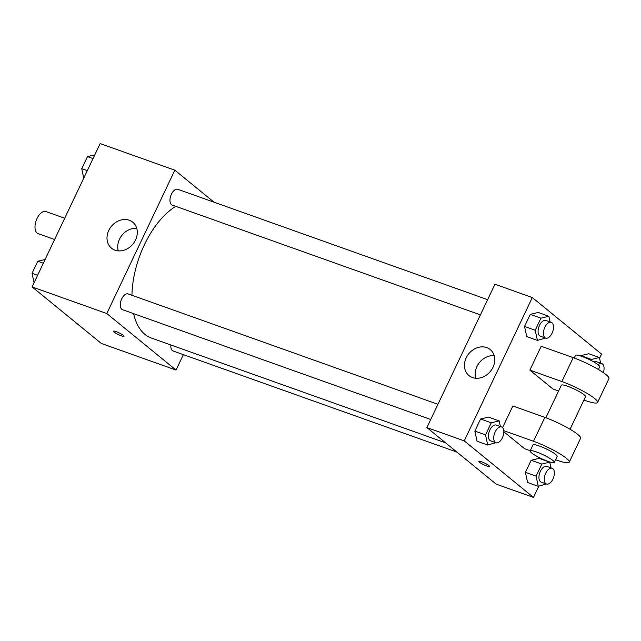 <?xml version="1.0" encoding="UTF-8"?>
<svg xmlns="http://www.w3.org/2000/svg" width="641" height="641" viewBox="0 0 641 641"><rect width="100%" height="100%" fill="white"/><g stroke="black" fill="none" stroke-linecap="round" stroke-linejoin="round"><path stroke-width="0.96" d="M64.709 218.244L46 211.578A11.714 6.25 109.6 0 0 36.577 219.486A11.714 6.25 109.6 0 0 37.106 233.068A11.714 6.25 109.6 0 0 38.131 233.653L54.605 239.518M183.366 354.633L176.035 370.065L101.342 343.456L32.098 286.92L100.156 143.584L174.849 170.194L214.054 202.203M133.616 313.649A72.04 38.428 109.6 0 0 144.93 334.394A72.04 38.428 109.6 0 0 151.268 337.999L445.623 442.867M175.77 206.33A72.04 38.428 109.6 0 0 131.934 295.285M176.035 370.065L106.791 313.529L174.849 170.194M487.633 299.668L177.821 189.295A8.373 4.463 109.6 0 0 171.091 194.944A8.373 4.463 109.6 0 0 171.468 204.647A8.373 4.463 109.6 0 0 172.205 205.064L480.413 314.867M170.883 344.986A8.373 4.463 109.6 0 0 172.333 350.547A8.373 4.463 109.6 0 0 173.07 350.972L456.937 452.097M430.728 419.502L122.519 309.699A8.373 4.463 -70.4 0 1 121.117 300.317A8.373 4.463 -70.4 0 1 128.136 293.931L437.947 404.303M106.791 313.529L32.098 286.92M115.035 250.19A16.794 13.958 129.2 0 1 111.526 248.219A16.794 13.958 129.2 0 1 111.342 226.385A16.794 13.958 129.2 0 1 132.767 222.203A16.794 13.958 129.2 0 1 134.37 242.082A16.794 13.958 129.2 0 1 115.035 250.19M123.409 335.387A5.857 0.929 25.4 0 1 124.034 336.237A5.857 0.929 25.4 0 1 118.345 334.562A5.857 0.929 25.4 0 1 113.449 331.213A5.857 0.929 25.4 0 1 117.632 332.214A5.857 0.929 25.4 0 1 123.409 335.387M124.034 336.237A5.857 0.929 25.4 0 1 118.345 334.554A5.857 0.929 25.4 0 1 113.449 331.205M118.297 250.887A16.794 13.958 129.2 0 1 122.07 235.151A16.794 13.958 129.2 0 1 136.733 228.3M538.833 486.166L533.488 497.416L496.142 484.107L426.898 427.579L494.956 284.235L532.302 297.544L601.546 354.08L599.567 358.247M34.077 282.753L32.05 273.314L37.779 261.248L45.134 259.469M37.619 275.301L32.05 273.314M43.348 263.227L37.779 261.248M83.763 178.118L81.736 168.679L87.464 156.612L94.82 154.834M87.304 170.666L81.736 168.679M93.033 158.591L87.464 156.612M495.83 442.699L487.721 445.03L485.533 434.878L491.262 422.804L499.179 420.897L500.397 426.553M501.591 426.978L496.254 425.079A8.373 4.463 109.6 0 0 489.524 430.736A8.373 4.463 109.6 0 0 489.9 440.431A8.373 4.463 109.6 0 0 490.637 440.848L495.974 442.747A8.373 4.463 109.6 0 0 502.985 436.361A8.373 4.463 109.6 0 0 501.591 426.978A8.373 4.463 109.6 0 0 494.86 432.635A8.373 4.463 109.6 0 0 495.237 442.33A8.373 4.463 109.6 0 0 495.974 442.747M499.179 420.897L488.506 417.091L480.59 419.006L488.506 417.091M487.721 445.03L477.048 441.232L474.861 431.072L480.59 419.006L491.262 422.804M485.533 434.878L474.861 431.072L480.59 419.006M545.515 338.063L537.398 340.395L535.219 330.243L540.948 318.168L548.864 316.261L550.082 321.918M551.276 322.343L545.94 320.444A8.373 4.463 109.6 0 0 539.209 326.093A8.373 4.463 109.6 0 0 539.586 335.796A8.373 4.463 109.6 0 0 540.323 336.213L545.659 338.111A8.373 4.463 109.6 0 0 552.67 331.726A8.373 4.463 109.6 0 0 551.276 322.343A8.373 4.463 109.6 0 0 544.546 328A8.373 4.463 109.6 0 0 544.922 337.695A8.373 4.463 109.6 0 0 545.659 338.111M548.864 316.261L538.192 312.455L530.275 314.37L538.192 312.455M537.398 340.395L526.734 336.597L524.546 326.437L530.275 314.37L540.948 318.168M535.219 330.243L524.546 326.437L530.275 314.37M546.38 483.963L538.264 486.303L536.084 476.143L541.813 464.076L549.73 462.161L550.948 467.826M552.141 468.25L546.805 466.352A8.373 4.463 109.6 0 0 540.075 472A8.373 4.463 109.6 0 0 540.451 481.695A8.373 4.463 109.6 0 0 541.188 482.12L546.525 484.019A8.373 4.463 109.6 0 0 553.536 477.633A8.373 4.463 109.6 0 0 552.141 468.25A8.373 4.463 109.6 0 0 545.411 473.899A8.373 4.463 109.6 0 0 545.787 483.602A8.373 4.463 109.6 0 0 546.525 484.019M549.73 462.161L539.057 458.363L531.141 460.278L539.057 458.363M538.264 486.303L527.599 482.497L525.412 472.345L531.141 460.278L541.813 464.076M536.084 476.143L525.412 472.345L531.141 460.278M591.026 360.442L591.499 359.441L599.415 357.526L600.633 363.191M603.349 372.637A8.373 4.463 109.6 0 0 601.827 363.615L596.491 361.716A8.373 4.463 109.6 0 0 593.959 362.045M599.415 357.526L588.742 353.728L580.826 355.643L588.742 353.728M580.826 355.643L591.499 359.441M601.827 363.615A8.373 4.463 109.6 0 0 598.117 364.785M486.719 465.975A5.857 0.929 -154.6 0 0 489.484 466.432A5.857 0.929 25.4 0 1 486.719 465.983A5.857 0.929 25.4 0 1 481.303 463.451A5.857 0.929 25.4 0 1 478.899 461.408A5.857 0.929 -154.6 0 0 481.311 463.451A5.857 0.929 -154.6 0 0 486.719 465.975M478.899 461.408A5.857 0.929 25.4 0 1 484.588 463.082A5.857 0.929 25.4 0 1 489.484 466.432M533.488 497.416L464.244 440.88L426.898 427.579L494.956 284.235M496.142 484.107L426.898 427.579M486.711 347.582A16.794 13.958 129.2 0 1 490.221 349.553A16.794 13.958 129.2 0 1 490.405 371.387A16.794 13.958 129.2 0 1 468.98 375.57A16.794 13.958 129.2 0 1 467.377 355.691A16.794 13.958 129.2 0 1 486.711 347.582M464.244 440.88L532.302 297.544M494.187 355.651A16.794 13.958 -50.8 0 0 479.524 362.494A16.794 13.958 -50.8 0 0 475.75 378.23M550.25 462.113L549.882 462.882M526.734 336.597L524.546 326.437M477.048 441.232L474.861 431.072M527.599 482.497L525.412 472.345M558.575 390.994L552.943 388.983L529.859 370.137L541.204 346.252L573.214 357.654A26.786 4.231 25.4 0 1 597.949 369.232A26.786 4.231 25.4 0 1 608.95 378.567L597.604 402.452A26.786 4.231 25.4 0 1 584.953 400.385L583.935 400.024M530.219 450.711L524.586 448.708L503.842 431.77M503.786 430.68L533.512 441.264A26.786 4.231 25.4 0 1 558.247 452.842A26.786 4.231 25.4 0 1 569.248 462.177L580.594 438.292A26.786 4.231 -154.6 0 0 569.593 428.957A26.786 4.231 -154.6 0 0 544.858 417.379L512.848 405.977L502.568 427.619M545.876 417.748L561.316 385.225A13.389 2.115 25.4 0 1 570.883 387.517A13.389 2.115 25.4 0 1 584.087 394.768A13.389 2.115 25.4 0 1 585.513 396.707L570.065 429.238M573.214 357.654L561.869 381.547L529.859 370.137M561.869 381.547A26.786 4.231 25.4 0 1 586.603 393.117A26.786 4.231 25.4 0 1 597.604 402.452M530.123 450.919L532.959 444.942A13.389 2.115 25.4 0 1 542.518 447.242A13.389 2.115 25.4 0 1 555.723 454.493A13.389 2.115 25.4 0 1 557.149 456.432L554.313 462.409A13.389 2.115 25.4 0 1 541.308 458.571A13.389 2.115 25.4 0 1 530.123 450.919A13.389 2.115 25.4 0 1 539.682 453.211A13.389 2.115 25.4 0 1 552.887 460.462A13.389 2.115 25.4 0 1 554.313 462.409M569.248 462.177A26.786 4.231 25.4 0 1 556.596 460.11L555.579 459.749M598.422 369.512L599.688 366.844A13.389 2.115 -154.6 0 0 588.502 359.192A13.389 2.115 -154.6 0 0 575.498 355.362L574.232 358.023M544.858 417.379L533.512 441.264"/></g></svg>
